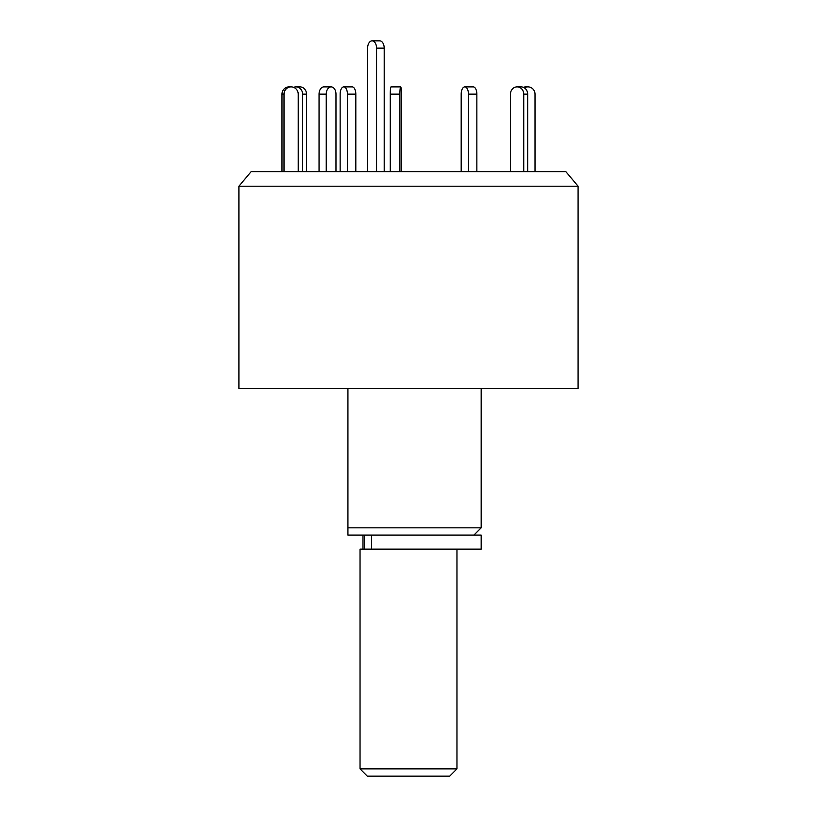 <?xml version="1.0" encoding="UTF-8"?>
<svg xmlns="http://www.w3.org/2000/svg" width="817" height="817" viewBox="0 0 817 817"><rect width="100%" height="100%" fill="white"/><g stroke="black" fill="none" stroke-linecap="round" stroke-linejoin="round"><path stroke-width="1.23" d="M238.911 186.215L578.089 186.215L565.895 171.682L251.105 171.682L238.911 186.215L238.911 388.514L578.089 388.514L578.089 186.215M347.93 388.514L347.93 527.823L481.182 527.823L481.182 388.514M347.93 535.084L347.93 527.823L347.93 535.084L481.182 535.084L481.182 549.136L360.042 549.136L360.042 768.879L456.958 768.879L456.958 549.136M367.619 171.682L367.619 48.121A7.271 4.473 90 0 1 372.092 40.85A7.271 4.473 90 0 1 376.566 48.121L376.566 171.682M372.092 40.85L379.731 40.85A7.271 4.473 90 0 1 384.204 48.121L384.204 171.682M340.148 171.682L340.148 94.149A7.271 3.636 90 0 1 343.783 86.878L352.178 86.878A7.271 3.636 90 0 1 355.814 94.149L355.814 171.682M343.783 86.878A7.271 3.636 90 0 1 347.419 94.149L347.419 171.682M293.62 87.348A7.271 6.638 90 0 1 295.958 86.878L299.9 86.878A7.271 6.638 90 0 1 306.538 94.149L306.538 171.682M295.958 86.878A7.271 6.638 90 0 1 302.596 94.149L302.596 171.682M281.988 171.682L281.988 94.149A7.271 7.108 -90 0 1 289.106 86.878L291.118 86.878A7.271 7.108 -90 0 1 298.225 94.149L298.225 171.682M284.01 171.682L284.01 94.149A7.271 7.108 -90 0 1 291.118 86.878M319.049 171.682L319.049 94.149A7.271 4.861 -90 0 1 323.91 86.878L331.11 86.878A7.271 4.861 -90 0 1 335.971 94.149L335.971 171.682M326.249 171.682L326.249 94.149A7.271 4.861 -90 0 1 331.11 86.878M390.271 171.682L390.271 94.149A7.271 0.756 -90 0 1 391.026 86.878L400.667 86.878A7.271 0.756 -90 0 1 401.423 94.149L401.423 171.682M399.911 171.682L399.911 94.149A7.271 0.756 -90 0 1 400.667 86.878M468.458 171.682L468.458 94.149A7.271 3.636 -90 0 0 464.822 86.878A7.271 3.636 -90 0 0 461.186 94.149L461.186 171.682M476.852 171.682L476.852 94.149A7.271 3.636 -90 0 0 473.217 86.878L464.822 86.878M523.738 171.682L523.738 94.149A7.271 6.638 -90 0 0 517.1 86.878A7.271 6.638 -90 0 0 510.462 94.149L510.462 171.682M527.68 171.682L527.68 94.149A7.271 6.638 -90 0 0 521.042 86.878L517.1 86.878M535.012 171.682L535.012 94.149A7.271 7.108 90 0 0 524.351 87.848M527.894 86.878L525.882 86.878A7.271 7.108 90 0 0 523.38 87.348M456.958 768.879L449.687 776.15L367.313 776.15L360.042 768.879M371.582 535.084L371.582 549.136M384.204 48.121L376.566 48.121M355.814 94.149L347.419 94.149M306.538 94.149L302.596 94.149M284.01 94.149L281.988 94.149M326.249 94.149L319.049 94.149M399.911 94.149L390.271 94.149M476.852 94.149L468.458 94.149M527.68 94.149L523.738 94.149M473.911 535.084L481.182 527.823M362.993 535.084L362.993 549.136M364.433 535.084L364.433 549.136"/></g></svg>
